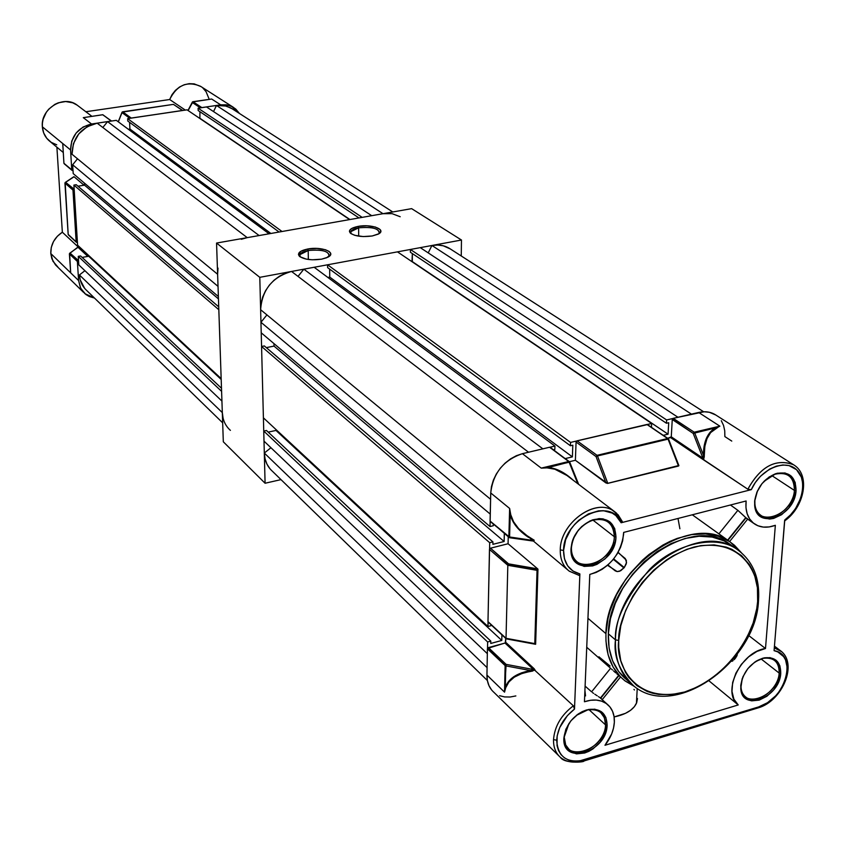 <?xml version="1.0" encoding="UTF-8"?>
<svg xmlns="http://www.w3.org/2000/svg" width="846" height="846" viewBox="0 0 846 846"><rect width="100%" height="100%" fill="white"/><g stroke="black" fill="none" stroke-linecap="round" stroke-linejoin="round"><path stroke-width="1.27" d="M358.63 227.838C352.105 229.203 349.62 231.18 351.175 233.739L350.741 231.688L358.63 227.838L358.683 236.15L358.63 227.838C371.489 226.633 378.469 228.314 379.547 232.893L379.124 233.57C379.484 228.6 372.652 226.686 358.63 227.838L358.101 226.4L358.63 227.838M372.261 235.971C362.236 237.271 354.908 236.288 350.286 233.02C348.171 230.165 350.783 227.955 358.101 226.4L351.513 228.579L349.567 230.588L349.472 231.645L351.079 233.676L354.844 235.336L363.22 236.573L372.261 235.971L378.86 233.75L380.742 231.73L380.235 229.626L375.328 227.024L367.027 225.819L358.101 226.4C371.616 223.693 387.563 229.805 378.077 234.183L372.261 235.971M308.198 250.511C301.176 252.023 298.543 254.181 300.33 256.973L299.791 254.699L308.198 250.511L308.346 259.468L308.198 250.511C321.311 249.232 328.375 250.976 329.401 255.756L328.914 256.55C329.517 251.304 322.612 249.295 308.198 250.511L307.68 249.02L308.198 250.511M321.575 259.172C311.54 260.526 304.148 259.553 299.41 256.264C297.052 253.155 299.801 250.744 307.68 249.02L300.764 251.336L298.458 254.572L299.97 256.729L306.273 259.119L312.248 259.796L321.575 259.172L326.641 257.755L330.575 254.678L330.691 253.557L329.105 251.421L325.319 249.697L316.88 248.417L307.68 249.02C321.713 246.165 337.691 252.637 327.698 257.269L321.575 259.172M280.999 479.619L265.084 483.246L259.796 277.329L461.472 240.021L461.25 255.978L461.472 240.021L411.632 208.645L461.472 240.021L259.796 277.329L216.555 243.056L411.632 208.645L216.555 243.056L259.796 277.329L265.084 483.246L223.312 441.792L216.555 243.056L223.312 441.792L265.084 483.246L280.999 479.619M598.894 656.792L610.061 666.014M718.878 426.617L710.619 432.581L706.992 438.64L704.845 446.286L704.306 455.159L703.449 455.211L703.745 459.114L702.952 458.204L702.296 459.018L670.624 437.604L671.269 436.811L672.263 419.531L671.269 436.811L702.952 458.204L693.212 433.416L702.952 458.204L702.296 459.018L747.853 489.231L670.624 437.604L667.737 438.302L671.269 436.811L703.661 458.807L703.449 455.222L694.651 432.824L703.449 455.222L694.651 432.824L715.156 427.991L710.08 432.274L706.325 438.429L704.084 446.202L703.449 455.211L694.651 432.824L693.212 433.416L672.348 419.14L673.226 418.336L704.168 411.759L709.371 412.277L715.79 415.005M532.726 540.848L509.683 537.749L508.858 536.872L532.071 540.298L509.588 537.147L509.683 537.749L508.858 536.872L509.63 537.654M491.621 689.976L488.988 685.694L487.402 680.67L486.947 675.087L504.544 692.134L505.125 665.591L505.771 665.876L487.508 648.427L505.252 642.939L505.749 638.402L505.654 642.251L534.164 668.731L505.654 642.251L505.009 643.055L533.509 669.546L506.109 664.364L488.396 647.602L505.009 643.055L533.509 669.546L506.109 664.364L488.396 647.602L487.423 648.808L486.947 675.087L487.423 648.808L505.125 665.591L506.109 664.364L505.771 665.876L530.632 670.582L505.771 665.876L505.305 687.417L508.499 681.506L513.966 676.578L521.453 672.877L530.622 670.582L505.771 665.876L530.632 670.582L534.312 670.148L533.509 669.546L534.164 668.731L535.264 670.413L534.164 668.731L533.509 669.546L534.619 670.169L521.675 673.606L514.273 677.17L508.88 681.961L505.718 687.724L504.544 692.144L486.947 675.087C486.905 682.426 489.231 688.189 493.937 692.356L558.72 755.7M571.41 547.732L571.41 547.753C569.464 576.591 614.101 564.747 614.312 536.702L615.962 536.956C615.729 566.312 568.998 578.727 571.029 548.525L571.41 547.732C571.304 529.374 595.796 512.126 607.914 521.876C612.367 525.207 614.503 530.146 614.312 536.702C614.238 555.113 589.673 572.234 577.564 562.167C573.334 558.899 571.283 554.077 571.41 547.732L571.293 552.956L574.349 560.486L577.025 563.277L584.121 566.397L592.623 565.911L597.001 564.324L605.186 558.772L611.616 550.799L615.317 541.588L615.962 536.956L614.682 528.486L610.188 522.13L603.145 518.884L598.979 518.619L590.17 520.84L581.868 526.413L578.315 530.209L573.102 539.092L571.029 548.504C572.657 534.936 579.848 525.387 592.623 519.856C607.269 516.599 615.053 522.299 615.962 536.956L614.312 536.702L592.93 520.089L614.312 536.702C613.435 522.712 606.011 517.266 592.02 520.385C579.827 525.662 572.964 534.778 571.41 547.732L571.029 548.525M754.875 500.568L754.896 504.279C756.187 528.613 793.379 515.309 794.405 490.405L796.033 490.638C794.944 516.695 756.017 530.643 754.664 505.168L754.717 500.462L757.519 490.765L754.643 501.287L754.706 505.601L757.202 512.94L762.458 517.657L769.659 519.053L773.646 518.429L781.651 514.664L788.705 508.065L793.749 499.637L796.033 490.638L795.187 482.4L791.338 476.192L785.035 472.967L777.241 473.231L769.141 476.975L761.982 483.637L756.884 492.182L754.643 501.287C756.694 487.994 763.716 478.783 775.708 473.675C789.022 470.894 795.8 476.552 796.033 490.638L794.405 490.405C793.643 507.494 772.229 523.663 761.062 515.478C756.578 512.369 754.516 507.399 754.875 500.568M564.24 737.194L564.24 737.204C562.4 763.864 605.376 750.73 605.525 724.874L607.111 725.159C606.942 752.221 561.956 765.99 563.87 738.082L568.967 723.436L563.87 738.061L564.134 742.154L567.084 748.922L569.665 751.364L576.496 753.881L584.681 753.003L588.901 751.322L592.983 748.89L600.142 742.164L605.102 733.842L607.111 725.159L605.863 717.429L601.527 711.814L594.727 709.181L586.511 709.963L582.249 711.634L578.114 714.066L570.86 720.855L565.847 729.294L563.87 738.061C566.048 723.552 574.233 714.024 588.446 709.487C600.438 708.102 606.667 713.326 607.111 725.159L605.525 724.874C605.525 742.64 579.986 759.793 568.977 749.281L565.699 744.966L564.24 737.194L563.87 738.082M741.022 684.467L741.011 687.428C741.794 710.312 778.235 696.385 779.177 673.088L780.742 673.353C779.748 697.739 741.604 712.332 740.768 688.369L742.291 678.397L740.779 685.281L740.863 689.257L743.296 695.888L748.382 699.97L751.692 700.848L759.2 700.118L766.931 696.237L773.72 689.797L778.574 681.77L780.742 673.353L779.896 665.813L776.152 660.282L770.061 657.628L762.521 658.273L754.706 662.143L747.822 668.647L742.925 676.779L740.779 685.281C743.274 671.322 751.037 662.196 764.054 657.881C775.211 656.559 780.763 661.72 780.742 673.353L779.177 673.088C778.5 689.627 756.176 705.839 745.886 697.146C742.312 694.355 740.694 690.125 741.022 684.467M618.722 640.411C617.146 619.039 641.86 562.928 693.932 547.076C745.347 535.856 761.633 579.373 757.635 601.474L758.502 600.893L757.635 601.474L756.768 608.57L753.152 622.994L747.134 637.26L738.949 650.881L728.914 663.349L717.366 674.22L704.739 683.103L698.151 686.688L684.752 691.975L671.438 694.587L658.706 694.407L652.71 693.255L647.042 691.394L636.911 685.641L628.705 677.318L625.448 672.295L620.763 660.715L618.722 647.486L618.722 640.411L620.805 625.691L625.575 610.706L632.871 596.049L642.389 582.344L653.747 570.141L666.479 559.946L673.194 555.727L686.994 549.265L700.805 545.617L714.077 544.909L726.28 547.129L731.843 549.308L741.604 555.674L749.292 564.462L752.263 569.665L754.621 575.322L757.434 587.822L757.635 601.474C758.132 622.624 734.772 675.161 684.752 691.975C634.648 705.056 615.148 663.56 618.722 640.411L615.476 639.872L618.722 640.411M741.371 552.65L737.395 549.625C717.44 534.355 675.838 542.73 649.707 569.326C625.649 597.636 614.238 621.144 615.476 639.872C615.677 578.664 698.098 518.651 737.395 549.625L741.371 552.65M579.764 574.667L579.88 573.926C569.104 570.987 563.669 563.161 563.563 550.429L560.264 549.921C560.105 559.195 563.076 566.27 569.199 571.113L578.527 575.143L569.316 571.209C563.119 566.355 560.105 559.259 560.264 549.921C560.031 522.701 596.356 497.046 614.344 511.428L616.628 513.268M784.612 520.724L774.079 650.669L777.77 651.875L783.586 656.581L785.553 659.922L787.33 668.139L786.114 677.561L784.411 682.405L779.103 691.679L775.623 695.856L767.523 702.698L758.661 706.918L584.385 759.994L584.036 760.956L584.385 759.994C567.106 763.61 557.874 757.022 556.689 740.208L553.527 739.626C553.358 747.293 555.706 753.247 560.56 757.487M633.844 686.032C620.996 675.584 614.873 660.197 615.476 639.872C613.308 655.988 619.431 671.375 633.844 686.032C674.622 720.432 755.912 662.09 758.502 600.903C760.068 578.273 753.035 561.184 737.395 549.625L729.749 544.105C690.505 513.194 608.454 572.837 608.348 633.802L615.476 639.872L608.348 633.802C607.777 654.053 613.91 669.387 626.738 679.814L630.27 682.902M614.355 722.209C613.847 730.214 610.727 737.902 604.985 745.273L738.22 704.951C721.321 692.43 740.874 651.684 765.493 648.522L748.668 635.505L765.493 648.522L775.348 525.313C767.502 528.158 760.67 527.767 754.844 524.15C748.001 519.317 745.093 511.597 746.119 500.98L623.661 532.409L623.618 534.122C620.594 554.796 609.31 568.237 589.789 574.434L584.449 701.757L590.497 700.277L596.282 700.076L601.591 701.144L606.18 703.438L609.871 706.854L612.525 711.253L614.037 716.446L614.355 722.209L613.53 728.046L611.647 733.979L604.985 745.273L738.22 704.951L733.894 699.134L731.98 691.404L732.657 682.468L735.904 673.152L741.392 664.332L748.636 656.856L756.927 651.42L765.493 648.522L775.348 525.313L769.204 526.931L763.303 527.09L757.9 525.757L753.278 522.997L749.63 518.936L747.155 513.744L745.961 507.663L746.119 500.98L623.661 532.409L622.677 540.742L620.52 547.404L617.242 553.823L612.959 559.777L607.862 565.001L602.151 569.295L596.039 572.478L589.789 574.434L584.449 701.757C593.575 698.807 601.168 699.621 607.217 704.21C612.25 708.44 614.63 714.447 614.355 722.209M589.028 709.678L605.525 724.874L589.028 709.678M761.062 658.918L779.177 673.088L761.062 658.918M771.774 475.558L794.405 490.405L771.774 475.558M618.119 552.322L626.326 560.2L626.294 563.785L624.285 567.56L620.689 570.743L617.168 571.579L607.523 565.297M730.447 504.999L737.86 510.318L718.899 533.858L723.33 537.02L692.303 514.791M725.054 538.289L724.514 537.887M605.937 633.643C606.011 571.304 689.913 510.307 730.056 541.884L741.001 552.332L734.465 545.268L729.601 541.588L718.413 536.279L705.627 533.911L691.732 534.609L677.265 538.384L670.011 541.387L662.82 545.11L648.977 554.542L642.463 560.158L630.587 572.901L625.342 579.912L616.523 594.812L610.209 610.4L608.073 618.246L605.937 633.643L587.949 618.299L605.937 633.643C605.366 654.328 611.626 670 624.729 680.66L634.331 686.402L625.141 680.977L620.552 676.948L613.086 667.008L608.137 654.889L605.958 641.046L605.937 633.643M615.74 672.877L614.64 671.904L615.74 672.877M613.54 670.91L614.64 671.904L613.54 670.91M611.489 669.059L612.483 669.947L611.489 669.059M515.859 695.93L510.138 697.009L504.66 696.935L499.616 695.708M488.554 622.328L487.983 621.609L489.559 549.033L490.469 548.197L508.076 543.745L508.245 536.766L508.076 543.745L537.675 568.85L508.076 543.745L490.469 548.197L489.474 549.424L487.983 621.609L506.024 638.296L507.822 565.297L489.474 549.424L507.822 565.297L506.024 638.296L534.778 643.605L537.041 570.331L537.675 568.85L508.594 563.859L490.469 548.197L508.309 564.102L537.961 569.157L535.634 644.271L537.961 569.157L537.041 570.331L507.822 565.297L508.309 564.102L507.822 565.297L537.041 570.331L534.778 643.605L506.024 638.296L488.766 622.328M578.442 484.198L569.707 462.085L569.104 462.106L577.786 483.711L569.104 462.106L547.034 467.87C553.316 468.007 559.957 470.545 566.957 475.494L554.828 469.213L547.034 467.87L541.229 468.124L522.416 453.678C503.613 460.044 493.049 473.136 490.733 492.964L509.63 508.446L508.858 536.861L490.141 521.411L490.733 492.964L491.452 486.609L493.355 480.19L496.338 473.982L500.314 468.208L505.104 463.111L510.529 458.892L516.377 455.708L522.416 453.678L549.593 447.248L550.46 447.661M678.852 465.501L607.354 483.415L575.386 460.277L569.432 461.694L575.386 460.277L576.073 442.046L576.697 440.978L647.497 424.586M721.289 420.674L723.531 425.379L724.736 430.751L724.863 436.589L731.769 441.083M578.833 575.333L579.88 573.926L574.497 709.085L573.355 705.807L534.693 670.169L573.355 705.807C561.215 715.071 554.606 726.344 553.527 739.626C554.606 726.344 561.215 715.071 573.355 705.807L574.497 709.085L579.88 573.926L572.975 571.05L567.687 565.879L564.462 558.825L563.563 550.429L565.657 539.632L570.955 529.173L574.624 524.446L578.844 520.237L588.414 513.892L598.534 510.857L603.441 510.688L612.229 513.099L615.877 515.584L621.133 522.754L751.311 489.644L747.853 489.231C760.617 466.347 775.867 458.194 793.622 464.792L794.595 465.427M534.238 540.266L524.774 534.249C517.118 528.158 512.422 521.601 510.688 514.569L509.63 508.446L490.733 492.964L509.63 508.446L511.375 518.175L515.426 525.355L521.559 532.071L528.57 537.4C518.503 530.685 512.39 523.05 510.212 514.505L509.588 537.147L510.212 514.505L509.63 508.446L508.858 536.861L509.588 537.147L490.077 521.041L490.733 492.964L509.63 508.446L510.688 514.569L513.564 521.739L518.63 528.623L567.698 569.866M774.312 647.846L781.715 651.748M784.707 520.872C804.398 507.082 810.817 474.944 793.622 464.792L715.208 414.635C710.45 411.791 704.93 411.061 698.648 412.467L719.872 426.162L694.196 432.2L673.226 418.336L672.263 419.531L693.212 433.416L715.156 427.991C707.33 432.888 703.438 441.961 703.449 455.211L704.306 455.159L704.242 457.2M731.991 661.339L733.08 660.631L731.991 661.339M734.117 659.732L735.058 658.685L734.117 659.732M735.375 658.294L734.582 657.649L735.375 658.294L736.845 655.946L735.375 658.294M737.31 654.73L736.845 655.946L737.31 654.73M709.223 681.03L738.22 704.951L709.223 681.03M678.006 518.461L679.888 528.771M747.452 518.714L746.013 517.889L727.92 540.351L746.013 517.889L737.86 510.318L746.732 518.492L754.019 523.579M622.349 521.644L621.133 522.754L751.311 489.644L755.288 482.58L760.438 476.277L769.67 469.065L776.311 466.157L782.878 464.972L788.99 465.575L796.562 469.71L801.384 477.176L802.759 483.521L802.568 490.564L800.845 497.892L795.6 508.52L790.619 514.78L784.771 519.983L774.079 650.669C798.391 654.286 785.574 700.076 758.661 706.918L758.228 707.869L758.661 706.918L578.833 761.146L573.525 761.167L568.66 760.068L564.43 757.857L561.004 754.632L558.508 750.508L557.049 745.633L557.133 736.052L559.724 727.539L567.433 715.579L574.497 709.085C563.584 717.757 557.651 728.131 556.689 740.208L553.527 739.626C553.358 747.251 555.685 753.194 560.496 757.434C564.293 763.769 584.819 762.32 584.036 760.956L758.228 707.859C782.201 701.218 798.698 663.285 780.149 650.489L774.45 646.122M583.084 760.723C574 763.325 566.46 762.225 560.496 757.434M532.821 670.994L530.717 671.428C517.192 673.691 508.858 679.127 505.718 687.724L504.544 692.144L506.109 664.364L505.125 665.58L505.771 665.876L505.125 665.591L504.544 692.134L486.947 675.087L504.544 692.144L505.305 687.417C508.478 678.619 516.917 673.004 530.622 670.582L530.717 671.428L530.622 670.582L534.619 670.169M678.82 465.459L668.065 439.148L678.513 466.051L607.788 483.373L597.477 455.962L668.065 439.148L678.82 465.459M763.906 481.448C772.419 473.432 780.467 471.338 788.028 475.177C792.713 478.318 794.838 483.404 794.405 490.405C794.183 476.954 787.711 471.56 774.989 474.215L763.906 481.448M755.816 661.392C762.955 657.268 769.077 656.845 774.164 660.123C777.897 662.957 779.568 667.283 779.177 673.088C779.198 661.974 773.889 657.056 763.24 658.325L755.816 661.392M576.338 715.399C585.644 708.747 593.733 707.764 600.607 712.448L604.435 717.746L605.525 724.874C605.102 713.569 599.148 708.578 587.695 709.91L576.338 715.399M636.89 694.788L636.435 703.312C633.263 709.942 625.818 714.489 614.122 716.943L625.49 713.326L630.587 710.291L634.363 706.706L636.678 702.719L637.461 698.489M634.426 689.976L633.961 689.374M732.023 545.744L723.986 540.837L712.216 537.073L699.103 536.258L685.175 538.458L670.984 543.618L657.088 551.56L644.07 561.966L632.459 574.434L622.73 588.435L615.296 603.41L610.442 618.743L608.348 633.802L609.078 647.983L612.578 660.737L618.669 671.565L627.087 680.078M745.738 517.646L727.623 540.139L745.738 517.646M625.183 558.466L617.992 552.554M615.201 570.849L607.925 564.948L615.201 570.849L617.168 571.579L619.494 571.272L624.285 567.56L613.678 558.899L624.285 567.56L626.537 562.516L625.31 558.582M613.339 559.312L623.946 567.973L613.339 559.312M601.992 699.251L600.755 698.204L618.955 675.605L600.755 698.204L601.992 699.251M600.459 697.982L618.68 675.362L600.459 697.982L598.45 696.596L600.459 697.982M597.265 695.824L596.028 695.021L597.265 695.824M594.791 694.206L596.028 695.021L594.791 694.206M592.538 692.599L593.606 693.392L592.538 692.599M586.733 647.264L610.601 668.266L591.608 691.838L585.104 686.106M618.986 675.573L616.808 673.807M734.265 658.04L735.058 658.685L734.265 658.04M610.601 668.266L591.608 691.838M747.663 519.127L729.58 541.567M737.86 510.318L718.899 533.858M725.635 538.733L727.528 540.256M748.054 489.348L751.311 489.644C760.3 469.16 785.077 458.395 796.562 469.71C808.469 480.475 801.997 507.568 784.771 519.983L784.654 520.597M792.913 464.369C775.243 458.521 760.226 466.812 747.853 489.231M622.307 521.538L618.077 514.759L612.314 510.17C593.585 498.548 560.094 523.96 560.264 549.921L563.563 550.429C563.256 518.535 611.203 495.862 621.133 522.754L622.17 522.236M757.984 601.347L758.111 599.93M673.226 418.336L698.648 412.467L719.872 426.162L694.196 432.2L673.226 418.336M647.772 425.062L667.621 438.524L597.043 455.328L577.067 440.819L646.915 424.481L668.213 438.619M575.386 460.277L605.969 482.971L596.039 456.565L576.073 442.046L575.386 460.277M550.524 447.946L549.593 447.248L522.416 453.678L541.229 468.124L568.692 461.514L549.593 447.248L569.369 461.641M535.634 644.271L534.778 643.605L535.634 644.271M569.612 462.053L568.692 461.514L541.229 468.124L546.876 467.457L554.807 468.8L563.024 472.491L573.26 480.274C564.271 471.994 555.473 467.722 546.876 467.457L569.707 462.085L578.664 484.367M596.039 456.565L605.969 482.971L607.788 483.373L597.477 455.962L596.039 456.565L597.043 455.328L577.067 440.819L576.073 442.046L596.039 456.565L597.477 455.962L597.043 455.328L596.039 456.565M678.555 465.205L668.488 439.307M667.621 438.524L597.043 455.328L597.477 455.962L668.065 439.148L667.621 438.524M506.278 638.867L534.894 643.986M509.091 537.464L490.987 521.813M568.692 461.514L569.104 462.106L568.692 461.514M693.212 433.416L694.196 432.2L693.212 433.416M694.651 432.824L694.196 432.2L694.651 432.824M719.872 426.162L698.648 412.467L719.872 426.162L715.557 428.372C707.933 433.184 704.179 442.109 704.306 455.159L703.745 459.114M522.416 453.678L541.229 468.124L522.416 453.678M541.229 468.124L547.034 467.87L541.229 468.124M584.924 690.484L585.548 695.909M672.877 418.495L666.627 419.954L666.437 423.243L668.721 422.714L668.065 434.188L663.327 435.309L668.065 434.188L411.991 261.678L412.351 253.567L412.319 261.615L668.065 434.188L668.721 422.714L666.437 423.243L666.627 419.954L410.395 249.464L410.384 252.256L666.437 423.243L410.384 252.256L410.395 249.464L420.261 247.645L410.395 249.464L666.627 419.954L672.877 418.495M650.902 426.892L651.483 426.754L651.663 423.455L647.275 424.481L651.663 423.455L397.451 251.865L327.571 264.787L327.603 267.622L570.437 445.768L572.816 445.208L572.382 456.882L565.255 458.574L572.382 456.882L329.76 277.107L327.888 277.456L329.76 277.107L572.382 456.882L572.816 445.208L570.437 445.768L570.564 442.426L570.437 445.768L327.603 267.622L327.571 264.787L397.451 251.865L651.663 423.455L651.483 426.754L650.902 426.892M576.676 440.988L570.564 442.426L327.571 264.787L570.564 442.426L576.676 440.988M553.443 449.755L554.828 449.427L554.944 446.075L549.963 447.238L554.944 446.075L314.162 267.273L303.851 269.176L298.025 276.399L303.851 269.176L314.162 267.273L554.944 446.075L554.828 449.427L553.443 449.755M490.141 521.411L490.035 526.55L493.271 525.747L493.313 524.171L493.271 525.747L490.035 526.55L261.213 332.806L260.949 322.284L261.213 332.806L490.035 526.55L490.141 521.411M504.332 533.466L504.142 541.493L492.88 544.327L492.932 541.874L489.697 542.688L489.57 549.012L489.697 542.688L261.573 346.49L263.402 417.839L261.573 346.49L489.697 542.688L492.932 541.874L264.333 345.929L261.573 346.49L264.333 345.929L492.932 541.874L492.88 544.327L504.142 541.493L274.03 346.099L266.321 347.632L274.03 346.099L504.142 541.493L504.332 533.466M488.047 621.969L487.962 626.495L491.135 625.638L491.145 624.898L491.135 625.638L487.962 626.495L263.402 417.839L487.962 626.495L488.047 621.969M501.921 634.87L501.794 640.443L490.754 643.457L490.807 641.099L487.634 641.966L487.508 648.427L487.634 641.966L263.741 431.058L264.005 441.136L263.741 431.058L487.634 641.966L490.807 641.099L266.458 430.477L263.741 431.058L266.458 430.477L490.807 641.099L490.754 643.457L501.794 640.443L501.921 634.87M450.262 248.914L443.251 245.795L437.71 245.023L431.915 245.488L428.224 252.891L431.915 245.488L691.436 414.128L431.915 245.488C438.503 244.346 444.393 245.34 449.607 248.491L703.65 411.78M329.665 269.134L329.76 277.107L329.665 269.134M291.542 271.45L285.398 273.216L279.497 276.166L274.083 280.185L269.366 285.113L265.528 290.77L262.725 296.914L261.076 303.323L260.621 309.721L490.585 499.277L260.621 309.721C262.08 289.755 272.38 277.002 291.542 271.45L528.528 452.229L291.542 271.45M266.913 314.902L260.949 322.284L490.236 514.093L260.949 322.284L266.913 314.902M273.977 343.603L274.03 346.099L273.977 343.603M275.965 429.514L275.986 430.434L268.214 432.116L275.986 430.434L501.794 640.443L275.986 430.434L275.965 429.514M487.37 680.512L272.497 471.338C267.347 466.749 264.618 460.647 264.312 453.044L487.085 667.631L264.312 453.044L270.942 447.735L264.312 453.044L265.052 458.839L266.945 464.126L269.916 468.705M487.338 653.683L264.005 441.136L487.338 653.683M420.261 247.645L677.942 417.247L420.261 247.645M542.868 448.845L303.851 269.176L542.868 448.845M56.745 144.814L51.204 142.329L46.72 138.247L43.675 132.928L42.353 126.794C40.333 108.838 63.609 94.445 77.166 105.147L72.756 102.81L65.628 101.531L58.279 102.821L54.8 104.396L48.73 109.187L46.319 112.254L43.114 119.275L42.416 123.03L42.353 126.794L62.752 143.534L63.936 163.289L72.481 170.458L63.936 163.289L62.752 143.534L62.868 145.998L62.752 143.534L42.353 126.794C42.871 132.949 45.441 137.856 50.062 141.515L63.26 152.481M69.478 253.684L70.081 253.166L69.435 253.959L77.377 261.499L69.435 253.959L77.377 261.499L78.604 280.555L80.761 288.433L85.88 294.493L89.316 296.534L94.488 298.056L84.854 293.657L80.465 287.841L78.604 280.555L50.802 253.557L51.849 258.717L55.487 264.883L83.447 292.282M64.18 163.754L71.942 170.31M70.472 269.737L69.446 253.779M174.117 104.83L173.282 104.386M111.577 121.031L102.694 114.76M63.905 163.193L62.752 143.534L70.567 149.954L62.752 143.534L62.932 146.538M57.951 267.135L52.938 261.224L50.802 253.557C50.623 244.61 54.472 237.493 62.35 232.216L78.075 246.852L62.35 232.216L56.894 147.193L62.35 232.216L57.327 236.277L53.531 241.501L51.289 247.423L50.802 253.557L70.673 272.856L70.472 270.128L70.683 272.856L69.605 253.335M69.71 253.24L77.272 247.836M68.188 234.321L65.153 182.493M69.404 253.906L70.673 272.856M78.012 247.201L87.815 256.412L78.065 247.339L78.371 246.725L70.081 253.166L69.435 253.959L77.377 261.499L78.022 260.695L70.081 253.166L78.541 260.61L77.377 261.499L78.604 280.555L70.683 272.867M192.846 101.71L208.634 99.458M192.433 101.964L211.669 99.024L220.69 104.851L201.845 107.59L220.69 104.851L211.669 99.024L192.973 101.721L201.845 107.59L192.973 101.721L188.119 110.551L192.338 102.123M192.328 102.514L200.396 107.865L192.328 102.514M122.067 112.137L173.441 104.365L122.596 111.799M182.736 110.488L173.441 104.365L182.694 110.488L131.236 118.059L122.659 111.82L122.004 112.624L129.829 118.334L122.004 112.254M130.961 118.165L122.659 111.82L173.441 104.365L182.419 110.466L130.961 118.165M118.345 121.856L122.004 112.624L118.345 121.856M86.218 117.224L102.736 114.718L83.299 117.657L102.831 114.739L111.513 121.041L91.558 124.002L83.299 117.657L91.558 124.002L83.12 126.995L76.151 132.991L71.741 141.06L70.567 149.954C71.096 136.047 78.096 127.397 91.558 124.002L111.249 121.031L102.778 114.718M78.488 246.821L88.65 256.264L78.488 246.821M73.835 176.74L65.364 182.355M74.057 176.74L84.061 185.232L74.057 176.74L65.618 182.324L74.057 176.74M65.258 182.408L64.962 183.127L72.978 190.075L73.634 189.261L65.618 182.324L74.162 189.176L72.978 190.075L76.161 241.85L68.198 234.469L64.962 183.127L72.978 190.075L76.161 241.85L68.166 234.374L64.931 183.085M76.901 242.421L76.161 241.85L76.901 242.421M187.971 110.456L192.306 102.197M208.899 98.506L206.043 91.632L202.839 87.984M200.988 86.578L194.178 83.881L189.218 83.669L184.238 84.737L179.532 87.022L175.376 90.395L172.024 94.646L169.676 99.521L85.848 111.735L169.676 99.521L185.316 110.096L169.676 99.521C176.941 85.108 187.23 80.698 200.544 86.292L233.433 107.357M71.741 169.866L70.567 149.954L71.741 169.866M72.481 170.458L73.01 170.384L72.481 170.458M220.69 104.851L226.453 104.83L231.815 106.469L239.397 113.385L235.791 109.102L232.523 106.839L228.822 105.338L220.69 104.851M388.61 213.298L383.005 213.7L392.079 213.657L400.19 216.735M371.711 215.688L362.162 217.369L198.091 108.203L198.176 110.54L358.99 217.93L198.176 110.54L198.091 108.203L206.509 106.956L198.091 108.203L362.162 217.369L371.711 215.688L206.509 106.956L371.711 215.688M349.631 219.579L282.035 231.508L127.661 118.652L127.778 121.02L279.085 232.026L127.778 121.02L127.661 118.652L187.061 109.843L127.661 118.652L282.035 231.508L349.631 219.579L187.061 109.843L349.631 219.579M269.081 233.792L259.119 235.548L107.579 121.634L102.831 127.492L107.579 121.634L116.304 120.333L107.579 121.634L259.119 235.548L269.081 233.792L116.304 120.333L269.081 233.792M247.222 237.641L97.163 123.178L247.222 237.641L241.29 239.291M218.004 268.108L217.623 274.273L72.016 154.258L217.623 274.273M218.035 286.382L218.374 296.534L73.211 173.61L72.661 164.78L73.211 173.61L218.374 296.534L218.035 286.382L72.661 164.78L218.035 286.382M218.828 309.721L221.166 378.596L77.589 245.181L73.909 185.094L77.589 245.181L221.166 378.596L218.828 309.721L73.909 185.094L218.828 309.721M221.599 391.36L221.938 401.089L78.794 264.872L78.276 256.359L78.794 264.872L221.938 401.089L221.599 391.36L78.276 256.359L221.599 391.36M230.408 430.371C225.374 425.876 222.678 419.954 222.329 412.605L223.09 418.21M232.396 108.88L226.242 106.057L216.47 105.475L213.541 111.587L216.47 105.475L383.005 213.7L216.47 105.475L224.528 105.644L230.852 107.95L392.787 211.976M199.92 111.704L199.889 118.503L199.92 111.704M129.586 122.353L129.924 129.026L128.328 129.269L129.924 129.026L270.879 233.475L129.924 129.026L129.586 122.353M97.163 123.178L87.064 126.763L78.72 133.943L73.433 143.609L72.016 154.258C72.661 137.602 81.047 127.238 97.163 123.178M77.515 158.784L72.661 164.78L77.515 158.784M84.389 183.074L84.515 185.158L77.991 186.205L84.515 185.158L218.458 298.902L84.515 185.158L84.389 183.074M76.246 184.714L73.909 185.094L76.246 184.714L218.723 306.844L76.246 184.714M88.671 255.481L88.724 256.253L82.125 257.406L88.724 256.253L221.197 379.463L88.671 255.481M80.582 255.957L78.276 256.359L80.582 255.957L221.493 388.261L80.582 255.957M222.678 422.841L86.969 290.738C82.422 286.657 79.905 281.39 79.418 274.95L222.329 412.605L79.418 274.95L84.928 270.699L79.418 274.95L80.222 279.878L84.685 288.412M349.948 219.526L200.164 118.461L349.948 219.526M350.857 233.517L350.286 233.02M299.992 256.75L299.41 256.264M350.752 233.062L350.741 231.688M299.822 256.19L299.791 254.699M754.896 504.279L754.664 505.168M741.011 687.428L740.768 688.369M569.316 571.209L579.087 575.375M567.803 748.15L568.977 749.281M719.343 534.175L730.056 541.884M621.059 677.445L618.426 675.14M566.926 475.463L614.344 511.428L622.37 521.792M607.217 704.21L599.835 697.538M602.278 699.589L620.509 676.959M763.24 658.325L764.054 657.881M587.695 709.91L588.446 709.487M774.989 474.215L775.708 473.675M592.02 520.385L592.623 519.856M678.904 465.649L668.594 439.116L647.476 424.565M506.162 638.783L488.227 622.18M506.31 638.878L535.307 644.24M509.683 537.749L532.927 541.017M569.707 462.085L550.217 447.344M569.062 477.091L566.894 475.441M636.435 703.312L637.228 688.433M69.795 253.197L77.642 247.476M118.239 121.782L121.983 112.37M76.33 242.242L68.42 234.902M77.166 105.147L91.907 116.336"/></g></svg>
